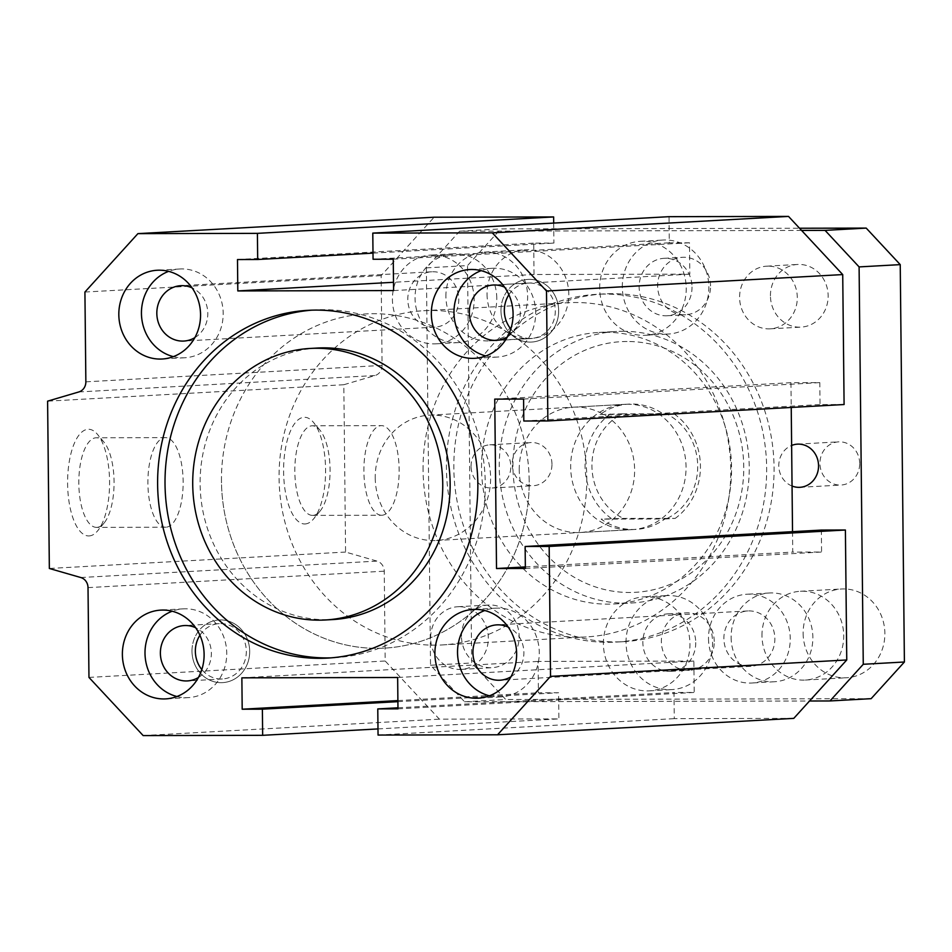 <?xml version="1.0" encoding="UTF-8"?>
<svg xmlns="http://www.w3.org/2000/svg" width="952" height="952" viewBox="0 0 952 952"><rect width="100%" height="100%" fill="white"/><g stroke="black" fill="none" stroke-linecap="round" stroke-linejoin="round"><path stroke-width="0.71" stroke-dasharray="4.76 3.57" d="M604.722 294.085A174.156 160.079 -93.2 0 0 596.904 294.311A174.156 160.079 -93.2 0 0 446.726 477.059A174.156 160.079 -93.2 0 0 616.194 642.088A174.156 160.079 -93.2 0 0 766.562 463.588A174.156 160.079 -93.2 0 0 604.722 294.085M612.136 293.668A174.156 160.079 -93.2 0 0 604.318 293.894A174.156 160.079 -93.2 0 0 454.128 476.654A174.156 160.079 -93.2 0 0 623.596 641.672A174.156 160.079 -93.2 0 0 773.976 463.172A174.156 160.079 -93.2 0 0 612.136 293.668M605.127 332.248A135.981 124.986 86.8 0 1 731.493 464.6A135.981 124.986 86.8 0 1 614.076 603.973A135.981 124.986 86.8 0 1 481.76 475.119A135.981 124.986 86.8 0 1 599.022 332.427A135.981 124.986 86.8 0 1 605.127 332.248M317.611 348.027A135.981 124.986 -93.2 0 0 200.194 487.4A135.981 124.986 -93.2 0 0 326.56 619.752A135.981 124.986 -93.2 0 0 332.664 619.573M311.792 310.162A174.156 160.079 86.8 0 1 315.493 309.912A174.156 160.079 86.8 0 1 484.961 474.941A174.156 160.079 86.8 0 1 334.771 657.689A174.156 160.079 86.8 0 1 331.07 657.856M199.92 635.258A27.715 25.478 86.8 0 1 219.305 623.619A27.715 25.478 86.8 0 1 246.282 649.895A27.715 25.478 86.8 0 1 222.375 678.978A27.715 25.478 86.8 0 1 221.138 679.014A27.715 25.478 86.8 0 1 201.824 669.553M220.519 619.931A31.38 28.846 86.8 0 1 249.674 650.466A31.38 28.846 86.8 0 1 222.578 682.632A31.38 28.846 86.8 0 1 192.042 652.893A31.38 28.846 86.8 0 1 219.103 619.966A31.38 28.846 86.8 0 1 220.519 619.931M508.892 294.704A27.715 25.478 86.8 0 1 528.277 283.065A27.715 25.478 86.8 0 1 555.254 309.329A27.715 25.478 86.8 0 1 531.347 338.412A27.715 25.478 86.8 0 1 530.097 338.448A27.715 25.478 86.8 0 1 510.796 328.987M529.479 279.364A31.38 28.846 86.8 0 1 558.645 309.912A31.38 28.846 86.8 0 1 531.549 342.065A31.38 28.846 86.8 0 1 501.014 312.339A31.38 28.846 86.8 0 1 528.074 279.4A31.38 28.846 86.8 0 1 529.479 279.364M459.15 606.698A31.38 28.846 -93.2 0 0 457.733 606.733A31.38 28.846 -93.2 0 0 430.673 639.661A31.38 28.846 -93.2 0 0 461.208 669.399A31.38 28.846 -93.2 0 0 488.305 637.233A31.38 28.846 -93.2 0 0 459.15 606.698M768.109 266.132A31.38 28.846 -93.2 0 0 766.705 266.179A31.38 28.846 -93.2 0 0 739.644 299.106A31.38 28.846 -93.2 0 0 770.18 328.833A31.38 28.846 -93.2 0 0 797.276 296.679A31.38 28.846 -93.2 0 0 768.109 266.132M221.471 481.367A167.362 153.819 86.8 0 1 366.068 313.922A167.362 153.819 86.8 0 1 528.919 472.501A167.362 153.819 86.8 0 1 384.596 648.122A167.362 153.819 86.8 0 1 221.471 481.367M423.069 470.181A167.362 153.819 86.8 0 1 567.666 302.736A167.362 153.819 86.8 0 1 730.517 461.327A167.362 153.819 86.8 0 1 586.194 636.947A167.362 153.819 86.8 0 1 423.069 470.181M519.233 469.967A62.761 57.679 86.8 0 1 573.449 407.182A62.761 57.679 86.8 0 1 634.52 466.647A62.761 57.679 86.8 0 1 580.399 532.501A62.761 57.679 86.8 0 1 519.233 469.967M305.152 523.945A53.348 20.992 89.9 0 0 313.684 518.804A53.348 20.992 89.9 0 0 325.584 470.562A53.348 20.992 89.9 0 0 313.47 422.379A53.348 20.992 89.9 0 0 284.041 459.507A53.348 20.992 89.9 0 0 305.152 523.945M312.91 515.389A44.803 17.624 89.9 0 0 320.086 511.069A44.803 17.624 89.9 0 0 330.07 470.562A44.803 17.624 89.9 0 0 319.896 430.09A44.803 17.624 89.9 0 0 312.351 425.794A44.803 17.624 89.9 0 0 294.822 470.633A44.803 17.624 89.9 0 0 312.542 515.389A44.803 17.624 89.9 0 0 312.91 515.389M381.99 515.234A44.803 17.624 89.9 0 0 399.15 469.931A44.803 17.624 89.9 0 0 381.419 425.639A44.803 17.624 89.9 0 0 363.89 470.478A44.803 17.624 89.9 0 0 381.621 515.246A44.803 17.624 89.9 0 0 381.99 515.234M731.124 637.459A44.458 40.865 -93.2 0 0 774.464 681.751A44.458 40.865 -93.2 0 0 812.794 635.103A44.458 40.865 -93.2 0 0 769.537 592.989A44.458 40.865 -93.2 0 0 731.124 637.459M708.502 638.721A44.458 40.865 -93.2 0 0 751.83 683.012A44.458 40.865 -93.2 0 0 790.172 636.364A44.458 40.865 -93.2 0 0 746.903 594.238A44.458 40.865 -93.2 0 0 708.502 638.721M749.664 666.341A27.715 25.478 86.8 0 1 723.901 639.363A27.715 25.478 86.8 0 1 747.832 610.946A27.715 25.478 86.8 0 1 774.809 637.209A27.715 25.478 86.8 0 1 750.902 666.305A27.715 25.478 86.8 0 1 749.664 666.341M496.777 298.107A44.458 40.865 -93.2 0 0 453.45 253.815A44.458 40.865 -93.2 0 0 415.12 300.463A44.458 40.865 -93.2 0 0 458.376 342.589A44.458 40.865 -93.2 0 0 496.777 298.107M474.155 299.368A44.458 40.865 -93.2 0 0 430.828 255.076A44.458 40.865 -93.2 0 0 392.486 301.724A44.458 40.865 -93.2 0 0 435.742 343.839A44.458 40.865 -93.2 0 0 474.155 299.368M433.577 327.167A27.715 25.478 86.8 0 1 407.813 300.189A27.715 25.478 86.8 0 1 431.756 271.784A27.715 25.478 86.8 0 1 458.721 298.047A27.715 25.478 86.8 0 1 434.826 327.131A27.715 25.478 86.8 0 1 433.577 327.167M89.143 535.928A53.348 20.992 89.9 0 0 97.687 530.788A53.348 20.992 89.9 0 0 109.575 482.545A53.348 20.992 89.9 0 0 97.461 434.362A53.348 20.992 89.9 0 0 68.044 471.478A53.348 20.992 89.9 0 0 89.143 535.928M96.914 527.36A44.803 17.624 -90.1 0 1 96.545 527.372A44.803 17.624 -90.1 0 1 78.814 482.616A44.803 17.624 -90.1 0 1 96.342 437.777A44.803 17.624 -90.1 0 1 103.899 442.061A44.803 17.624 -90.1 0 1 114.073 482.533A44.803 17.624 -90.1 0 1 104.077 523.041A44.803 17.624 -90.1 0 1 96.914 527.36M165.993 527.206A44.803 17.624 -90.1 0 1 165.624 527.218A44.803 17.624 -90.1 0 1 147.893 482.462A44.803 17.624 -90.1 0 1 165.422 437.623A44.803 17.624 -90.1 0 1 183.141 481.914A44.803 17.624 -90.1 0 1 165.993 527.206M489.447 695.817A44.458 40.865 -93.2 0 0 500.859 696.923A44.458 40.865 -93.2 0 0 539.201 650.276A44.458 40.865 -93.2 0 0 495.933 608.161A44.458 40.865 -93.2 0 0 484.723 610.529M510.938 676.789A27.715 25.478 -93.2 0 0 523.838 651.132A27.715 25.478 -93.2 0 0 508.19 627.059M176.929 696.507A44.458 40.865 -93.2 0 0 188.329 697.626A44.458 40.865 -93.2 0 0 226.719 652.061A44.458 40.865 -93.2 0 0 185.414 608.792A44.458 40.865 -93.2 0 0 183.415 608.852A44.458 40.865 -93.2 0 0 172.193 611.22M198.421 677.491A27.715 25.478 -93.2 0 0 211.308 651.834A27.715 25.478 -93.2 0 0 195.66 627.749M173.371 356.643A44.458 40.865 -93.2 0 0 184.771 357.762A44.458 40.865 -93.2 0 0 223.185 313.279A44.458 40.865 -93.2 0 0 179.857 268.988A44.458 40.865 -93.2 0 0 168.635 271.356M194.862 337.627A27.715 25.478 -93.2 0 0 207.75 311.958A27.715 25.478 -93.2 0 0 192.102 287.885M485.889 355.953A44.458 40.865 -93.2 0 0 495.302 357.119A44.458 40.865 -93.2 0 0 497.301 357.06A44.458 40.865 -93.2 0 0 535.631 310.411A44.458 40.865 -93.2 0 0 492.374 268.285A44.458 40.865 -93.2 0 0 481.165 270.654M507.38 336.925A27.715 25.478 -93.2 0 0 520.28 311.268A27.715 25.478 -93.2 0 0 504.62 287.195M622.822 331.272A135.981 124.986 86.8 0 1 749.176 463.612A135.981 124.986 86.8 0 1 631.771 602.985A135.981 124.986 86.8 0 1 499.455 474.132A135.981 124.986 86.8 0 1 616.717 331.451A135.981 124.986 86.8 0 1 622.822 331.272M627.047 341.494A125.521 115.37 -93.2 0 0 529.074 529.955A125.521 115.37 -93.2 0 0 728.946 529.514A125.521 115.37 -93.2 0 0 627.047 341.494M627.701 404.243A62.761 57.679 -93.2 0 0 624.881 404.326A62.761 57.679 -93.2 0 0 570.664 467.123A62.761 57.679 -93.2 0 0 631.831 529.657A62.761 57.679 -93.2 0 0 686.023 465.326A62.761 57.679 -93.2 0 0 627.701 404.243M792.528 531.668L792.742 552.089L821.588 552.029L821.362 530.074M793.778 718.367L674.278 718.641L674.004 692.497L694.198 692.449L693.877 661.069L538.094 661.426L538.415 692.794L558.61 692.747L558.883 718.891L439.396 719.165L385.191 660.997L384.251 571.188A10.46 9.615 -93.2 0 0 377.016 561.109L345.576 552.053L343.827 384.727L375.064 375.528A10.46 9.615 -93.2 0 0 382.085 365.413L381.145 275.616L434.136 217.211M553.695 223.077L553.909 243.081L533.715 243.129L534.036 274.497L689.819 274.152L689.498 242.784L669.304 242.82L669.03 216.675M844.091 404.529L820.041 404.576L819.815 382.621L790.969 382.68L791.231 407.456M345.576 552.053L49.349 568.475M343.827 384.727L47.6 401.161M84.918 292.038L381.145 275.616M525.361 568.451L821.588 552.029M525.349 566.916L792.742 552.089M378.051 735.063L674.278 718.641M397.96 707.8L674.004 692.497M397.972 708.871L694.198 692.449M693.877 661.069L397.65 677.503M241.867 677.848L538.094 661.426M397.888 700.589L538.415 692.794M397.9 701.66L558.61 692.747M377.992 728.923L558.883 718.891M143.169 735.587L439.396 719.165M88.964 677.419L385.191 660.997M373.005 253.113L553.909 243.081M237.488 259.551L533.715 243.129M534.036 274.497L393.509 282.292M393.592 290.574L689.819 274.152M393.259 259.206L689.498 242.784M373.065 259.253L669.304 242.82M523.814 421.01L820.041 404.576M523.588 399.043L819.815 382.621M790.969 382.68L494.742 399.114M859.692 463.41A21.622 19.873 -93.2 0 0 838.617 441.859A21.622 19.873 -93.2 0 0 819.934 463.493A21.622 19.873 -93.2 0 0 841.009 485.044A21.622 19.873 -93.2 0 0 859.692 463.41M792.052 486.044A21.622 19.873 86.8 0 1 778.796 465.778A21.622 19.873 86.8 0 1 791.624 445.453M551.97 464.088A21.622 19.873 -93.2 0 0 530.895 442.549A21.622 19.873 -93.2 0 0 512.224 464.183A21.622 19.873 -93.2 0 0 533.298 485.722A21.622 19.873 -93.2 0 0 551.97 464.088M471.073 466.468A21.622 19.873 86.8 0 1 489.756 444.834A21.622 19.873 86.8 0 1 510.796 465.314A21.622 19.873 86.8 0 1 492.148 488.007A21.622 19.873 86.8 0 1 471.073 466.468M622.311 287.147A47.064 43.268 86.8 0 1 662.973 240.047A47.064 43.268 86.8 0 1 708.776 284.648A47.064 43.268 86.8 0 1 668.185 334.045A47.064 43.268 86.8 0 1 622.311 287.147M692.021 286.98A28.762 26.442 86.8 0 1 667.173 315.767A28.762 26.442 86.8 0 1 639.185 288.504A28.762 26.442 86.8 0 1 663.984 258.325A28.762 26.442 86.8 0 1 692.021 286.98M599.677 288.397A47.064 43.268 86.8 0 1 640.351 241.308A47.064 43.268 86.8 0 1 686.154 285.909A47.064 43.268 86.8 0 1 645.563 335.294A47.064 43.268 86.8 0 1 599.677 288.397M710.537 285.957A28.762 26.442 -93.2 0 0 682.501 257.302A28.762 26.442 -93.2 0 0 657.701 287.48A28.762 26.442 -93.2 0 0 685.69 314.743A28.762 26.442 -93.2 0 0 710.537 285.957M626.035 642.695A47.064 43.268 86.8 0 1 666.697 595.595A47.064 43.268 86.8 0 1 712.501 640.196A47.064 43.268 86.8 0 1 671.91 689.593A47.064 43.268 86.8 0 1 626.035 642.695M695.745 642.541A28.762 26.442 86.8 0 1 670.898 671.315A28.762 26.442 86.8 0 1 642.909 644.064A28.762 26.442 86.8 0 1 667.709 613.873A28.762 26.442 86.8 0 1 695.745 642.541M603.401 643.945A47.064 43.268 86.8 0 1 644.064 596.856A47.064 43.268 86.8 0 1 689.867 641.458A47.064 43.268 86.8 0 1 649.276 690.854A47.064 43.268 86.8 0 1 603.401 643.945M714.262 641.505A28.762 26.442 -93.2 0 0 686.225 612.85A28.762 26.442 -93.2 0 0 661.414 643.028A28.762 26.442 -93.2 0 0 689.415 670.291A28.762 26.442 -93.2 0 0 714.262 641.505M461.482 636.424A31.38 28.846 86.8 0 1 488.59 605.032A31.38 28.846 86.8 0 1 519.126 634.758A31.38 28.846 86.8 0 1 492.065 667.685A31.38 28.846 86.8 0 1 461.482 636.424M191.995 651.37A31.38 28.846 -93.2 0 0 222.578 682.632A31.38 28.846 -93.2 0 0 249.638 649.704A31.38 28.846 -93.2 0 0 219.103 619.966A31.38 28.846 -93.2 0 0 191.995 651.37M500.966 310.804A31.38 28.846 -93.2 0 0 531.549 342.065A31.38 28.846 -93.2 0 0 558.61 309.138A31.38 28.846 -93.2 0 0 528.074 279.4A31.38 28.846 -93.2 0 0 500.966 310.804M770.442 295.858A31.38 28.846 86.8 0 1 797.562 264.466A31.38 28.846 86.8 0 1 828.097 294.192A31.38 28.846 86.8 0 1 801.037 327.131A31.38 28.846 86.8 0 1 770.442 295.858M801.584 230.432L459.637 231.193L426.365 267.869L430.53 665.246L464.576 701.779L809.533 701.005M445.905 296.584A44.458 40.865 86.8 0 1 484.306 252.101A44.458 40.865 86.8 0 1 527.563 294.227A44.458 40.865 86.8 0 1 489.233 340.875A44.458 40.865 86.8 0 1 445.905 296.584M761.981 635.746A44.458 40.865 86.8 0 1 800.394 591.275A44.458 40.865 86.8 0 1 843.65 633.401A44.458 40.865 86.8 0 1 805.321 680.049A44.458 40.865 86.8 0 1 761.981 635.746M664.913 518.971L675.194 518.4L623.322 518.412L601.128 519.114A62.761 57.679 -93.2 0 0 635.948 529.419A62.761 57.679 -93.2 0 0 664.913 518.971L601.128 519.114M600.034 414.548L663.818 414.406A62.761 57.679 -93.2 0 0 628.998 404.1A62.761 57.679 -93.2 0 0 600.034 414.548L622.227 413.834A57.525 52.872 -93.2 0 0 591.93 466.194A57.525 52.872 -93.2 0 0 623.322 518.412M622.227 413.834L674.099 413.834L663.818 414.406M667.4 518.316A57.525 52.872 -93.2 0 0 697.697 465.956A57.525 52.872 -93.2 0 0 666.305 413.739M803.131 633.473A44.458 40.865 -93.2 0 0 846.459 677.764A44.458 40.865 -93.2 0 0 884.801 631.116A44.458 40.865 -93.2 0 0 841.532 588.99A44.458 40.865 -93.2 0 0 803.131 633.473M487.043 294.299A44.458 40.865 -93.2 0 0 530.371 338.603A44.458 40.865 -93.2 0 0 568.713 291.943A44.458 40.865 -93.2 0 0 525.456 249.829A44.458 40.865 -93.2 0 0 487.043 294.299M426.365 267.869L467.515 265.584L500.788 228.908L799.549 228.242M430.53 665.246L471.668 662.973L467.515 265.584M464.576 701.779L505.714 699.494L471.668 662.973M871.128 698.673L505.714 699.494M459.637 231.193L500.788 228.908M586.789 477.476A167.362 153.819 86.8 0 1 442.192 644.932A167.362 153.819 86.8 0 1 279.341 486.341A167.362 153.819 86.8 0 1 423.664 310.721A167.362 153.819 86.8 0 1 586.789 477.476M375.231 477.952A62.761 57.679 -93.2 0 0 436.409 540.486A62.761 57.679 -93.2 0 0 488.733 494.338A62.761 57.679 -93.2 0 0 464.278 425.473A62.761 57.679 -93.2 0 0 429.459 415.167A62.761 57.679 -93.2 0 0 375.231 477.952M529.181 480.677A167.362 153.819 -93.2 0 0 366.068 313.922A167.362 153.819 -93.2 0 0 221.745 489.53A167.362 153.819 -93.2 0 0 384.596 648.122A167.362 153.819 -93.2 0 0 529.181 480.677M611.41 518.543A62.761 57.679 86.8 0 1 610.315 413.977M674.099 413.834A62.761 57.679 86.8 0 1 675.194 518.4M88.012 587.622L384.251 571.188M80.789 577.531L377.016 561.109M85.859 381.835L382.085 365.413M78.837 391.95L375.064 375.528M604.318 293.894L596.904 294.311M623.596 641.672L616.194 642.088M327.369 658.106L334.771 657.689M308.091 310.328L315.493 309.912M457.733 606.733L488.59 605.032M461.208 669.399L492.065 667.685M766.705 266.179L797.562 264.466M770.18 328.833L801.037 327.131M442.192 644.932L586.194 636.947M423.664 310.721L567.666 302.736M319.896 430.09L313.47 422.379M320.086 511.069L313.684 518.804M312.542 515.389L381.621 515.246M312.351 425.794L381.419 425.639M769.537 592.989L746.903 594.238M774.464 681.751L751.83 683.012M453.45 253.815L430.828 255.076M458.376 342.589L435.742 343.839M103.899 442.061L97.461 434.362M104.077 523.041L97.687 530.788M165.422 437.623L96.342 437.777M165.624 527.218L96.545 527.372M495.933 608.161L473.311 609.411M500.859 696.923L478.237 698.185M183.415 608.852L160.781 610.113M188.329 697.626L165.707 698.887M179.857 268.988L157.223 270.249M184.771 357.762L162.149 359.011M492.374 268.285L469.752 269.547M497.301 357.06L474.667 358.321M614.076 603.973L631.771 602.985M599.022 332.427L616.717 331.451M580.399 532.501L631.831 529.657M573.449 407.182L624.881 404.326M528.277 283.065L493.303 285.005M531.347 338.412L496.373 340.352M431.756 271.784L180.785 285.695M434.826 327.131L183.855 341.054M219.305 623.619L184.343 625.559M222.375 678.978L187.413 680.918M747.832 610.946L496.861 624.869M750.902 666.305L499.931 680.216M799.87 487.317L841.009 485.044M797.478 444.144L838.617 441.859M492.148 488.007L533.298 485.722M489.756 444.834L530.895 442.549M645.563 335.294L668.185 334.045M640.351 241.308L662.973 240.047M667.173 315.767L685.69 314.743M663.984 258.325L682.501 257.302M649.276 690.854L671.91 689.593M644.064 596.856L666.697 595.595M670.898 671.315L689.415 670.291M667.709 613.873L686.225 612.85M805.321 680.049L846.459 677.764M800.394 591.275L841.532 588.99M489.233 340.875L530.371 338.603M484.306 252.101L525.456 249.829M436.409 540.486L635.948 529.419M429.459 415.167L628.998 404.1"/><path stroke-width="1.43" d="M325.263 619.978L332.664 619.573A135.981 124.986 -93.2 0 0 449.927 476.881A135.981 124.986 -93.2 0 0 317.611 348.027L310.197 348.444A135.981 124.986 -93.2 0 0 192.792 487.817A135.981 124.986 -93.2 0 0 319.146 620.157A135.981 124.986 -93.2 0 0 325.263 619.978A135.981 124.986 -93.2 0 0 442.525 477.297A135.981 124.986 -93.2 0 0 310.197 348.444M331.07 657.856A174.156 160.079 86.8 0 1 326.952 657.915A174.156 160.079 86.8 0 1 165.196 490.435A174.156 160.079 86.8 0 1 311.792 310.162M319.551 658.332A174.156 160.079 86.8 0 1 157.711 488.828A174.156 160.079 86.8 0 1 308.091 310.328A174.156 160.079 86.8 0 1 477.559 475.345A174.156 160.079 86.8 0 1 327.369 658.106A174.156 160.079 86.8 0 1 319.551 658.332M525.361 568.451L496.516 568.522L494.742 399.114L523.588 399.043L523.814 421.01L547.864 420.951L546.496 291.003L492.291 232.835L372.791 233.109L373.065 259.253L393.259 259.206L393.592 290.574L237.81 290.931L237.488 259.551L257.683 259.503L257.409 233.359L137.909 233.633L84.918 292.038L85.859 381.835A10.46 9.615 86.8 0 1 78.837 391.95L47.6 401.161L49.349 568.475L80.789 577.531A10.46 9.615 86.8 0 1 88.012 587.622L88.964 677.419L143.169 735.587L262.657 735.325L262.383 709.181L242.189 709.216L241.867 677.848L397.65 677.503L397.972 708.871L377.777 708.919L378.051 735.063L497.551 734.789L550.53 676.384L549.173 546.436L525.135 546.496L525.361 568.451M472.68 358.38A44.458 40.865 86.8 0 1 431.363 315.112A44.458 40.865 86.8 0 1 469.752 269.547A44.458 40.865 86.8 0 1 513.009 311.673A44.458 40.865 86.8 0 1 474.667 358.321A44.458 40.865 86.8 0 1 472.68 358.38M200.551 314.541A44.458 40.865 86.8 0 1 162.149 359.011A44.458 40.865 86.8 0 1 118.893 316.897A44.458 40.865 86.8 0 1 157.223 270.249A44.458 40.865 86.8 0 1 200.551 314.541M162.78 610.053A44.458 40.865 86.8 0 1 204.085 653.322A44.458 40.865 86.8 0 1 165.707 698.887A44.458 40.865 86.8 0 1 122.451 656.761A44.458 40.865 86.8 0 1 160.781 610.113A44.458 40.865 86.8 0 1 162.78 610.053M434.897 653.893A44.458 40.865 86.8 0 1 473.311 609.411A44.458 40.865 86.8 0 1 516.567 651.537A44.458 40.865 86.8 0 1 478.237 698.185A44.458 40.865 86.8 0 1 434.897 653.893M201.824 669.553A27.715 25.478 86.8 0 1 199.92 635.258M510.796 328.987A27.715 25.478 86.8 0 1 508.892 294.704M484.723 610.529A44.458 40.865 -93.2 0 0 457.531 652.632A44.458 40.865 -93.2 0 0 489.447 695.817M508.19 627.059A27.715 25.478 -93.2 0 0 496.861 624.869A27.715 25.478 -93.2 0 0 472.93 653.274A27.715 25.478 -93.2 0 0 498.693 680.252A27.715 25.478 -93.2 0 0 499.931 680.216A27.715 25.478 -93.2 0 0 510.938 676.789M172.193 611.22A44.458 40.865 -93.2 0 0 145.073 655.5A44.458 40.865 -93.2 0 0 176.929 696.507M195.66 627.749A27.715 25.478 -93.2 0 0 184.343 625.559A27.715 25.478 -93.2 0 0 160.4 653.976A27.715 25.478 -93.2 0 0 186.164 680.954A27.715 25.478 -93.2 0 0 187.413 680.918A27.715 25.478 -93.2 0 0 198.421 677.491M168.635 271.356A44.458 40.865 -93.2 0 0 141.515 315.636A44.458 40.865 -93.2 0 0 173.371 356.643M192.102 287.885A27.715 25.478 -93.2 0 0 180.785 285.695A27.715 25.478 -93.2 0 0 156.842 314.112A27.715 25.478 -93.2 0 0 182.605 341.09A27.715 25.478 -93.2 0 0 183.855 341.054A27.715 25.478 -93.2 0 0 194.862 337.627M481.165 270.654A44.458 40.865 -93.2 0 0 454.044 314.933A44.458 40.865 -93.2 0 0 485.889 355.953M504.62 287.195A27.715 25.478 -93.2 0 0 493.303 285.005A27.715 25.478 -93.2 0 0 469.372 313.41A27.715 25.478 -93.2 0 0 495.135 340.388A27.715 25.478 -93.2 0 0 496.373 340.352A27.715 25.478 -93.2 0 0 507.38 336.925M525.135 546.496L821.362 530.074L845.4 530.014L846.756 659.962L793.778 718.367L497.551 734.789M137.909 233.633L434.136 217.211L553.636 216.937L553.695 223.077M372.791 233.109L669.03 216.675L788.518 216.413L842.722 274.581L844.091 404.529L547.864 420.951M791.231 407.456L792.528 531.668M496.516 568.522L525.349 566.916M549.173 546.436L845.4 530.014M550.53 676.384L846.756 659.962M377.777 708.919L397.96 707.8M242.189 709.216L397.888 700.589M262.383 709.181L397.9 701.66M262.657 735.325L377.992 728.923M257.409 233.359L553.636 216.937M257.683 259.503L373.005 253.113M393.509 282.292L237.81 290.931M492.291 232.835L788.518 216.413M546.496 291.003L842.722 274.581M791.624 445.453A21.622 19.873 86.8 0 1 797.478 444.144A21.622 19.873 86.8 0 1 818.518 464.635A21.622 19.873 86.8 0 1 799.87 487.317A21.622 19.873 86.8 0 1 792.052 486.044M809.533 701.005L829.989 700.958L863.262 664.282L859.097 266.905L825.051 230.372L801.584 230.432M829.989 700.958L871.128 698.673L904.4 661.997L863.262 664.282M859.097 266.905L900.235 264.62L904.4 661.997M825.051 230.372L866.201 228.099L900.235 264.62M799.549 228.242L866.201 228.099"/></g></svg>

